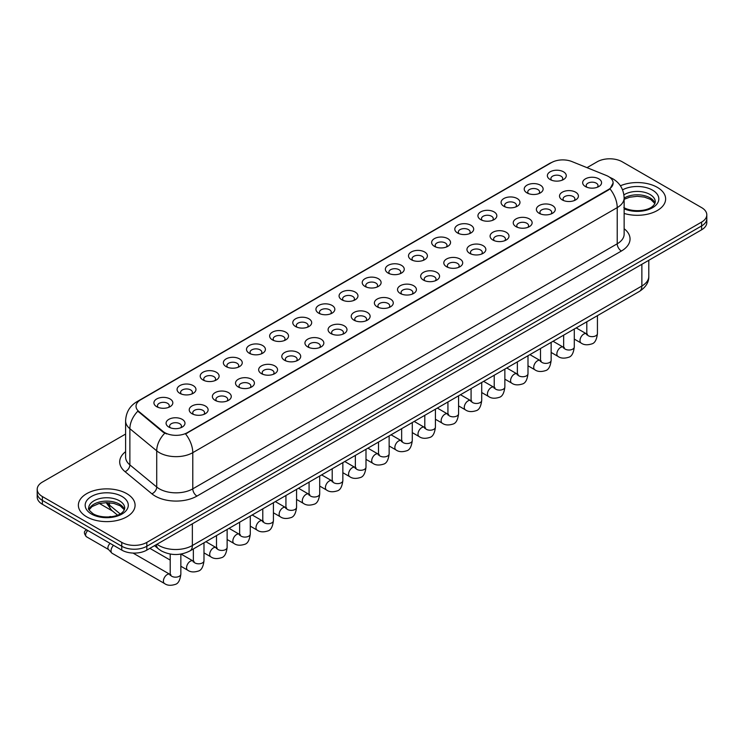 <?xml version="1.0" encoding="UTF-8"?>
<svg xmlns="http://www.w3.org/2000/svg" width="744" height="744" viewBox="0 0 744 744"><rect width="100%" height="100%" fill="white"/><g stroke="black" fill="none" stroke-linecap="round" stroke-linejoin="round"><path stroke-width="1.12" d="M526.985 192.901L526.985 192.901A9.449 5.459 180 0 1 526.985 185.182A9.449 5.459 180 0 1 540.358 185.182A9.449 5.459 180 0 1 540.358 192.901A9.449 5.459 180 0 1 526.985 192.901M538.805 193.626A5.905 3.413 0 0 0 539.577 191.933A5.905 3.413 0 0 0 537.847 189.525A5.905 3.413 0 0 0 531.411 188.79A5.905 3.413 0 0 0 527.766 191.933A5.905 3.413 0 0 0 528.538 193.626M503.846 206.265L503.846 206.265A9.449 5.459 180 0 1 503.846 198.546A9.449 5.459 180 0 1 517.21 198.546A9.449 5.459 180 0 1 517.21 206.265A9.449 5.459 180 0 1 503.846 206.265M515.657 206.99A5.905 3.413 0 0 0 516.438 205.298A5.905 3.413 0 0 0 514.709 202.889A5.905 3.413 0 0 0 508.264 202.145A5.905 3.413 0 0 0 504.618 205.298A5.905 3.413 0 0 0 505.39 206.99M480.698 219.629L480.698 219.629A9.449 5.459 180 0 1 480.698 211.91A9.449 5.459 180 0 1 494.072 211.91A9.449 5.459 180 0 1 494.072 219.629A9.449 5.459 180 0 1 480.698 219.629M492.519 220.345A5.905 3.413 0 0 0 493.291 218.662A5.905 3.413 0 0 0 491.561 216.253A5.905 3.413 0 0 0 485.125 215.509A5.905 3.413 0 0 0 481.48 218.662A5.905 3.413 0 0 0 482.251 220.345M457.56 232.984L457.56 232.984A9.449 5.459 180 0 1 457.56 225.274A9.449 5.459 180 0 1 470.924 225.274A9.449 5.459 180 0 1 470.924 232.984A9.449 5.459 180 0 1 457.56 232.984M469.371 233.709A5.905 3.413 0 0 0 470.152 232.026A5.905 3.413 0 0 0 468.422 229.608A5.905 3.413 0 0 0 461.978 228.873A5.905 3.413 0 0 0 458.332 232.026A5.905 3.413 0 0 0 459.104 233.709M434.412 246.348L434.412 246.348A9.449 5.459 180 0 1 434.412 238.629A9.449 5.459 180 0 1 447.776 238.629A9.449 5.459 180 0 1 447.776 246.348A9.449 5.459 180 0 1 434.412 246.348M446.233 247.073A5.905 3.413 0 0 0 447.005 245.381A5.905 3.413 0 0 0 445.275 242.972A5.905 3.413 0 0 0 438.839 242.237A5.905 3.413 0 0 0 435.184 245.381A5.905 3.413 0 0 0 435.965 247.073M411.265 259.712L411.265 259.712A9.449 5.459 180 0 1 411.265 251.993A9.449 5.459 180 0 1 424.638 251.993A9.449 5.459 180 0 1 424.638 259.712A9.449 5.459 180 0 1 411.265 259.712M423.085 260.437A5.905 3.413 0 0 0 423.857 258.745A5.905 3.413 0 0 0 422.127 256.336A5.905 3.413 0 0 0 415.691 255.592A5.905 3.413 0 0 0 412.046 258.745A5.905 3.413 0 0 0 412.818 260.437M388.126 273.076L388.126 273.076A9.449 5.459 180 0 1 388.126 265.357A9.449 5.459 180 0 1 401.49 265.357A9.449 5.459 180 0 1 401.49 273.076A9.449 5.459 180 0 1 388.126 273.076M399.947 273.792A5.905 3.413 0 0 0 400.718 272.109A5.905 3.413 0 0 0 398.989 269.7A5.905 3.413 0 0 0 392.553 268.956A5.905 3.413 0 0 0 388.898 272.109A5.905 3.413 0 0 0 389.679 273.792M364.978 286.431L364.978 286.431A9.449 5.459 180 0 1 364.978 278.721A9.449 5.459 180 0 1 378.352 278.721A9.449 5.459 180 0 1 378.352 286.431A9.449 5.459 180 0 1 364.978 286.431M376.799 287.156A5.905 3.413 0 0 0 377.571 285.473A5.905 3.413 0 0 0 375.841 283.055A5.905 3.413 0 0 0 369.405 282.32A5.905 3.413 0 0 0 365.76 285.473A5.905 3.413 0 0 0 366.532 287.156M341.84 299.795L341.84 299.795A9.449 5.459 180 0 1 341.84 292.076A9.449 5.459 180 0 1 355.204 292.076A9.449 5.459 180 0 1 355.204 299.795A9.449 5.459 180 0 1 341.84 299.795M353.651 300.52A5.905 3.413 0 0 0 354.432 298.828A5.905 3.413 0 0 0 352.703 296.419A5.905 3.413 0 0 0 346.258 295.684A5.905 3.413 0 0 0 342.612 298.828A5.905 3.413 0 0 0 343.393 300.52M318.692 313.159L318.692 313.159A9.449 5.459 180 0 1 318.692 305.44A9.449 5.459 180 0 1 332.066 305.44A9.449 5.459 180 0 1 332.066 313.159A9.449 5.459 180 0 1 318.692 313.159M330.513 313.884A5.905 3.413 0 0 0 331.285 312.192A5.905 3.413 0 0 0 329.555 309.783A5.905 3.413 0 0 0 323.119 309.039A5.905 3.413 0 0 0 319.474 312.192A5.905 3.413 0 0 0 320.246 313.884M295.554 326.523L295.554 326.523A9.449 5.459 180 0 1 295.554 318.804A9.449 5.459 180 0 1 308.918 318.804A9.449 5.459 180 0 1 308.918 326.523A9.449 5.459 180 0 1 295.554 326.523M307.365 327.248A5.905 3.413 0 0 0 308.146 325.556A5.905 3.413 0 0 0 306.416 323.147A5.905 3.413 0 0 0 299.972 322.403A5.905 3.413 0 0 0 296.326 325.556A5.905 3.413 0 0 0 297.098 327.248M272.406 339.878L272.406 339.878A9.449 5.459 180 0 1 272.406 332.168A9.449 5.459 180 0 1 285.78 332.168A9.449 5.459 180 0 1 285.78 339.878A9.449 5.459 180 0 1 272.406 339.878M284.227 340.603A5.905 3.413 0 0 0 284.998 338.92A5.905 3.413 0 0 0 283.269 336.502A5.905 3.413 0 0 0 276.833 335.767A5.905 3.413 0 0 0 273.188 338.92A5.905 3.413 0 0 0 273.959 340.603M249.268 353.242L249.268 353.242A9.449 5.459 180 0 1 249.268 345.523A9.449 5.459 180 0 1 262.632 345.523A9.449 5.459 180 0 1 262.632 353.242A9.449 5.459 180 0 1 249.268 353.242M261.079 353.967A5.905 3.413 0 0 0 261.86 352.284A5.905 3.413 0 0 0 260.121 349.866A5.905 3.413 0 0 0 253.685 349.131A5.905 3.413 0 0 0 250.04 352.284A5.905 3.413 0 0 0 250.812 353.967M226.12 366.606L226.12 366.606A9.449 5.459 180 0 1 226.12 358.887A9.449 5.459 180 0 1 239.484 358.887A9.449 5.459 180 0 1 239.484 366.606A9.449 5.459 180 0 1 226.12 366.606M237.941 367.331A5.905 3.413 0 0 0 238.712 365.639A5.905 3.413 0 0 0 236.983 363.23A5.905 3.413 0 0 0 230.547 362.486A5.905 3.413 0 0 0 226.892 365.639A5.905 3.413 0 0 0 227.673 367.331M202.972 379.97L202.972 379.97A9.449 5.459 180 0 1 202.972 372.251A9.449 5.459 180 0 1 216.346 372.251A9.449 5.459 180 0 1 216.346 379.97A9.449 5.459 180 0 1 202.972 379.97M214.793 380.696A5.905 3.413 0 0 0 215.565 379.003A5.905 3.413 0 0 0 213.835 376.594A5.905 3.413 0 0 0 207.399 375.85A5.905 3.413 0 0 0 203.754 379.003A5.905 3.413 0 0 0 204.526 380.696M179.834 393.334L179.834 393.334A9.449 5.459 180 0 1 179.834 385.615A9.449 5.459 180 0 1 193.198 385.615A9.449 5.459 180 0 1 193.198 393.334A9.449 5.459 180 0 1 179.834 393.334M191.654 394.05A5.905 3.413 0 0 0 192.426 392.367A5.905 3.413 0 0 0 190.697 389.949A5.905 3.413 0 0 0 184.252 389.214A5.905 3.413 0 0 0 180.606 392.367A5.905 3.413 0 0 0 181.387 394.05M156.686 406.689L156.686 406.689A9.449 5.459 180 0 1 156.686 398.97A9.449 5.459 180 0 1 170.06 398.97A9.449 5.459 180 0 1 170.06 406.689A9.449 5.459 180 0 1 156.686 406.689M168.507 407.414A5.905 3.413 0 0 0 169.279 405.731A5.905 3.413 0 0 0 167.549 403.313A5.905 3.413 0 0 0 161.113 402.578A5.905 3.413 0 0 0 157.468 405.731A5.905 3.413 0 0 0 158.24 407.414M550.132 179.537L550.132 179.537A9.449 5.459 180 0 1 550.132 171.817A9.449 5.459 180 0 1 563.496 171.817A9.449 5.459 180 0 1 563.496 179.537A9.449 5.459 180 0 1 550.132 179.537M561.952 180.262A5.905 3.413 0 0 0 562.724 178.579A5.905 3.413 0 0 0 560.995 176.161A5.905 3.413 0 0 0 554.55 175.426A5.905 3.413 0 0 0 550.904 178.579A5.905 3.413 0 0 0 551.685 180.262M562.287 199.922L562.287 199.922A9.449 5.459 180 0 1 562.287 192.203A9.449 5.459 180 0 1 575.651 192.203A9.449 5.459 180 0 1 575.651 199.922A9.449 5.459 180 0 1 562.287 199.922M574.108 200.648A5.905 3.413 0 0 0 574.88 198.955A5.905 3.413 0 0 0 573.15 196.546A5.905 3.413 0 0 0 566.714 195.802A5.905 3.413 0 0 0 563.059 198.955A5.905 3.413 0 0 0 563.84 200.648M539.14 213.286L539.14 213.286A9.449 5.459 180 0 1 539.14 205.567A9.449 5.459 180 0 1 552.513 205.567A9.449 5.459 180 0 1 552.513 213.286A9.449 5.459 180 0 1 539.14 213.286M550.96 214.002A5.905 3.413 0 0 0 551.732 212.319A5.905 3.413 0 0 0 550.002 209.91A5.905 3.413 0 0 0 543.566 209.166A5.905 3.413 0 0 0 539.921 212.319A5.905 3.413 0 0 0 540.693 214.002M516.001 226.641L516.001 226.641A9.449 5.459 180 0 1 516.001 218.922A9.449 5.459 180 0 1 529.365 218.922A9.449 5.459 180 0 1 529.365 226.641A9.449 5.459 180 0 1 516.001 226.641M527.822 227.366A5.905 3.413 0 0 0 528.593 225.683A5.905 3.413 0 0 0 526.864 223.265A5.905 3.413 0 0 0 520.428 222.53A5.905 3.413 0 0 0 516.773 225.683A5.905 3.413 0 0 0 517.554 227.366M492.854 240.005L492.854 240.005A9.449 5.459 180 0 1 492.854 232.286A9.449 5.459 180 0 1 506.227 232.286A9.449 5.459 180 0 1 506.227 240.005A9.449 5.459 180 0 1 492.854 240.005M504.674 240.731A5.905 3.413 0 0 0 505.446 239.038A5.905 3.413 0 0 0 503.716 236.629A5.905 3.413 0 0 0 497.28 235.895A5.905 3.413 0 0 0 493.635 239.038A5.905 3.413 0 0 0 494.407 240.731M469.715 253.369L469.715 253.369A9.449 5.459 180 0 1 469.715 245.65A9.449 5.459 180 0 1 483.079 245.65A9.449 5.459 180 0 1 483.079 253.369A9.449 5.459 180 0 1 469.715 253.369M481.526 254.095A5.905 3.413 0 0 0 482.307 252.402A5.905 3.413 0 0 0 480.578 249.993A5.905 3.413 0 0 0 474.133 249.249A5.905 3.413 0 0 0 470.487 252.402A5.905 3.413 0 0 0 471.259 254.095M446.567 266.733L446.567 266.733A9.449 5.459 180 0 1 446.567 259.014A9.449 5.459 180 0 1 459.941 259.014A9.449 5.459 180 0 1 459.941 266.733A9.449 5.459 180 0 1 446.567 266.733M458.388 267.449A5.905 3.413 0 0 0 459.16 265.766A5.905 3.413 0 0 0 457.43 263.357A5.905 3.413 0 0 0 450.994 262.613A5.905 3.413 0 0 0 447.349 265.766A5.905 3.413 0 0 0 448.121 267.449M423.429 280.088L423.429 280.088A9.449 5.459 180 0 1 423.429 272.369A9.449 5.459 180 0 1 436.793 272.369A9.449 5.459 180 0 1 436.793 280.088A9.449 5.459 180 0 1 423.429 280.088M435.24 280.813A5.905 3.413 0 0 0 436.021 279.13A5.905 3.413 0 0 0 434.291 276.712A5.905 3.413 0 0 0 427.847 275.978A5.905 3.413 0 0 0 424.201 279.13A5.905 3.413 0 0 0 424.973 280.813M400.281 293.452L400.281 293.452A9.449 5.459 180 0 1 400.281 285.733A9.449 5.459 180 0 1 413.655 285.733A9.449 5.459 180 0 1 413.655 293.452A9.449 5.459 180 0 1 400.281 293.452M412.102 294.178A5.905 3.413 0 0 0 412.874 292.485A5.905 3.413 0 0 0 411.144 290.076A5.905 3.413 0 0 0 404.708 289.342A5.905 3.413 0 0 0 401.062 292.485A5.905 3.413 0 0 0 401.834 294.178M377.143 306.816L377.143 306.816A9.449 5.459 180 0 1 377.143 299.097A9.449 5.459 180 0 1 390.507 299.097A9.449 5.459 180 0 1 390.507 306.816A9.449 5.459 180 0 1 377.143 306.816M388.954 307.542A5.905 3.413 0 0 0 389.726 305.849A5.905 3.413 0 0 0 387.996 303.44A5.905 3.413 0 0 0 381.56 302.696A5.905 3.413 0 0 0 377.915 305.849A5.905 3.413 0 0 0 378.687 307.542M353.995 320.18L353.995 320.18A9.449 5.459 180 0 1 353.995 312.461A9.449 5.459 180 0 1 367.359 312.461A9.449 5.459 180 0 1 367.359 320.18A9.449 5.459 180 0 1 353.995 320.18M365.816 320.897A5.905 3.413 0 0 0 366.587 319.213A5.905 3.413 0 0 0 364.858 316.805A5.905 3.413 0 0 0 358.422 316.061A5.905 3.413 0 0 0 354.767 319.213A5.905 3.413 0 0 0 355.548 320.897M330.848 333.535L330.848 333.535A9.449 5.459 180 0 1 330.848 325.826A9.449 5.459 180 0 1 344.221 325.826A9.449 5.459 180 0 1 344.221 333.535A9.449 5.459 180 0 1 330.848 333.535M342.668 334.261A5.905 3.413 0 0 0 343.44 332.577A5.905 3.413 0 0 0 341.71 330.159A5.905 3.413 0 0 0 335.274 329.425A5.905 3.413 0 0 0 331.629 332.577A5.905 3.413 0 0 0 332.401 334.261M307.709 346.899L307.709 346.899A9.449 5.459 180 0 1 307.709 339.18A9.449 5.459 180 0 1 321.073 339.18A9.449 5.459 180 0 1 321.073 346.899A9.449 5.459 180 0 1 307.709 346.899M319.529 347.625A5.905 3.413 0 0 0 320.301 345.932A5.905 3.413 0 0 0 318.572 343.523A5.905 3.413 0 0 0 312.127 342.789A5.905 3.413 0 0 0 308.481 345.932A5.905 3.413 0 0 0 309.262 347.625M284.561 360.263L284.561 360.263A9.449 5.459 180 0 1 284.561 352.544A9.449 5.459 180 0 1 297.935 352.544A9.449 5.459 180 0 1 297.935 360.263A9.449 5.459 180 0 1 284.561 360.263M296.382 360.989A5.905 3.413 0 0 0 297.154 359.296A5.905 3.413 0 0 0 295.424 356.888A5.905 3.413 0 0 0 288.988 356.144A5.905 3.413 0 0 0 285.343 359.296A5.905 3.413 0 0 0 286.115 360.989M261.423 373.627L261.423 373.627A9.449 5.459 180 0 1 261.423 365.909A9.449 5.459 180 0 1 274.787 365.909A9.449 5.459 180 0 1 274.787 373.627A9.449 5.459 180 0 1 261.423 373.627M273.234 374.344A5.905 3.413 0 0 0 274.015 372.66A5.905 3.413 0 0 0 272.285 370.252A5.905 3.413 0 0 0 265.841 369.508A5.905 3.413 0 0 0 262.195 372.66A5.905 3.413 0 0 0 262.967 374.344M238.275 386.982L238.275 386.982A9.449 5.459 180 0 1 238.275 379.273A9.449 5.459 180 0 1 251.649 379.273A9.449 5.459 180 0 1 251.649 386.982A9.449 5.459 180 0 1 238.275 386.982M250.096 387.708A5.905 3.413 0 0 0 250.868 386.024A5.905 3.413 0 0 0 249.138 383.606A5.905 3.413 0 0 0 242.702 382.872A5.905 3.413 0 0 0 239.057 386.024A5.905 3.413 0 0 0 239.828 387.708M215.137 400.346L215.137 400.346A9.449 5.459 180 0 1 215.137 392.627A9.449 5.459 180 0 1 228.501 392.627A9.449 5.459 180 0 1 228.501 400.346A9.449 5.459 180 0 1 215.137 400.346M226.948 401.072A5.905 3.413 0 0 0 227.729 399.379A5.905 3.413 0 0 0 225.99 396.971A5.905 3.413 0 0 0 219.554 396.236A5.905 3.413 0 0 0 215.909 399.379A5.905 3.413 0 0 0 216.681 401.072M191.989 413.711L191.989 413.711A9.449 5.459 180 0 1 191.989 405.992A9.449 5.459 180 0 1 205.353 405.992A9.449 5.459 180 0 1 205.353 413.711A9.449 5.459 180 0 1 191.989 413.711M203.81 414.436A5.905 3.413 0 0 0 204.581 412.743A5.905 3.413 0 0 0 202.852 410.335A5.905 3.413 0 0 0 196.416 409.591A5.905 3.413 0 0 0 192.761 412.743A5.905 3.413 0 0 0 193.542 414.436M168.842 427.075L168.842 427.075A9.449 5.459 180 0 1 168.842 419.356A9.449 5.459 180 0 1 182.215 419.356A9.449 5.459 180 0 1 182.215 427.075A9.449 5.459 180 0 1 168.842 427.075M180.662 427.8A5.905 3.413 0 0 0 181.434 426.107A5.905 3.413 0 0 0 179.704 423.699A5.905 3.413 0 0 0 173.268 422.955A5.905 3.413 0 0 0 169.623 426.107A5.905 3.413 0 0 0 170.395 427.8M585.435 186.558L585.435 186.558A9.449 5.459 180 0 1 585.435 178.839A9.449 5.459 180 0 1 598.799 178.839A9.449 5.459 180 0 1 598.799 186.558A9.449 5.459 180 0 1 585.435 186.558M597.246 187.283A5.905 3.413 0 0 0 598.027 185.591A5.905 3.413 0 0 0 596.288 183.182A5.905 3.413 0 0 0 589.853 182.438A5.905 3.413 0 0 0 586.207 185.591A5.905 3.413 0 0 0 586.979 187.283M606.323 175.472A15.949 9.207 180 0 1 608.452 176.505A15.949 9.207 180 0 1 613.121 183.015A15.949 9.207 180 0 1 608.452 189.525L187.349 432.645A15.949 9.207 180 0 1 163.01 431.418L138.923 411.553A15.949 9.207 180 0 1 136.031 406.271A15.949 9.207 180 0 1 140.709 399.761L551.49 162.592A15.949 9.207 180 0 1 571.922 161.56L606.323 175.472M657.324 187.358A28.356 16.368 0 0 0 620.403 185.777A28.356 16.368 0 0 1 657.324 187.358A28.356 16.368 0 0 1 665.629 198.936A28.356 16.368 0 0 0 657.324 187.358M126.778 493.663A28.356 16.368 0 0 0 95.874 490.119A28.356 16.368 0 0 0 78.371 505.241A28.356 16.368 0 0 0 86.676 516.82A28.356 16.368 0 0 0 117.58 520.372A28.356 16.368 0 0 0 135.083 505.241A28.356 16.368 0 0 0 126.778 493.663A28.356 16.368 0 0 0 95.874 490.119A28.356 16.368 0 0 0 78.371 505.241A28.356 16.368 0 0 0 86.676 516.82A28.356 16.368 0 0 0 117.58 520.372A28.356 16.368 0 0 0 135.083 505.241A28.356 16.368 0 0 0 126.778 493.663M613.121 183.015L609.996 188.874L608.452 189.999L185.554 433.929A20.674 11.941 60 0 1 192.78 452.659A23.631 13.643 180 0 1 159.365 452.659A23.631 13.643 180 0 1 156.714 450.836L129.875 428.711A23.631 13.643 180 0 1 125.606 420.881L125.606 457.067A23.631 13.643 0 0 0 129.875 464.888L156.714 487.022A23.631 13.643 0 0 0 159.365 488.845A23.631 13.643 0 0 0 192.78 488.845L617.222 243.79A23.631 13.643 0 0 0 624.142 234.146L624.142 197.969A23.631 13.643 180 0 1 617.222 207.613A20.674 11.941 -120 0 0 609.996 188.874M125.606 434.05L42.389 482.084A17.726 10.23 0 0 0 37.2 489.32L37.2 497.039A17.726 10.23 0 0 0 42.389 504.274L121.765 550.104L121.765 546.245A17.726 10.23 0 0 0 146.828 546.245L701.611 225.944A17.726 10.23 0 0 0 706.8 218.708A17.726 10.23 0 0 1 701.611 225.944L146.828 546.245A17.726 10.23 0 0 1 121.765 546.245L42.389 500.414L121.765 546.245L121.765 542.385A17.726 10.23 0 0 0 146.828 542.385L701.611 222.084A17.726 10.23 0 0 0 706.8 214.849A17.726 10.23 0 0 0 701.611 207.613L622.235 161.792A17.726 10.23 0 0 0 597.172 161.792L586.997 167.66M37.2 493.179A17.726 10.23 0 0 0 42.389 500.414A17.726 10.23 0 0 1 37.2 493.179M166.591 433.929L163.01 432.115L137.845 411.162A20.674 13.829 129.5 0 0 129.875 428.711L129.875 464.888A5.905 3.953 -50.5 0 1 125.038 471.668A29.537 17.056 180 0 1 125.606 451.654M624.142 213.444A28.356 16.368 0 0 0 665.629 198.936A28.356 16.368 0 0 1 624.142 213.444M37.2 489.32A17.726 10.23 0 0 0 42.389 496.555L121.765 542.385M121.765 550.104A17.726 10.23 0 0 0 146.828 550.104L701.611 229.803A17.726 10.23 0 0 0 706.8 222.568L706.8 214.849M180.848 554.085L180.848 574.098C180.122 580.274 178.207 583.724 175.11 584.449C170.72 585.807 167.186 585.5 164.517 583.529L112.13 553.285A5.32 3.069 -60 0 1 111.702 552.941A5.32 3.069 -60 0 1 111.033 550.848A5.32 3.069 -60 0 1 113.507 545.333M108.689 549.593A3.841 2.213 -60 0 1 108.382 549.351A3.841 2.213 -60 0 1 107.899 547.835A3.841 2.213 -60 0 1 110.186 543.418M187.349 432.645L187.349 433.12M163.01 431.418L163.01 432.115M138.923 411.553L138.923 412.25M608.452 189.525L608.452 189.999M196.965 496.081A5.905 3.413 60 0 1 192.78 488.845L192.78 452.659L617.222 207.613L617.222 243.79A5.905 3.413 60 0 0 621.398 251.026L196.965 496.081A29.537 17.056 180 0 1 155.189 496.081A29.537 17.056 180 0 1 151.878 493.802L125.038 471.668M624.142 197.969C623.742 189.469 620.012 183.098 612.935 178.858L609.959 177.398A20.674 9.681 112 0 0 609.68 177.295M138.951 400.969A20.674 11.941 -120 0 0 136.803 401.769C129.735 406.019 126.006 412.39 125.606 420.881M136.803 401.769L549.751 163.355A20.674 11.941 60 0 1 551.323 162.694M164.768 433.213A20.674 13.829 129.5 0 0 156.714 450.836L156.714 487.022A5.905 3.953 -50.5 0 1 151.878 493.802M624.142 228.733A29.537 17.056 180 0 1 621.398 251.026M146.828 542.385L146.828 550.104M701.611 222.084L701.611 229.803M42.389 496.555L42.389 504.274M156.984 544.236A23.631 13.643 0 0 0 158.946 545.519A23.631 13.643 0 0 0 192.361 545.519L641.867 286.003A23.631 13.643 0 0 0 648.796 276.359C648.963 282.218 645.839 287.24 639.422 291.416L189.915 550.932A11.82 6.826 60 0 0 192.361 545.519L192.361 523.813M641.867 264.297L641.867 286.003A11.82 6.826 60 0 1 639.422 291.416M156.342 544.608A11.82 7.905 129.5 0 0 158.463 548.905L154.529 545.659M107.108 502.619A23.631 13.643 0 0 0 109.498 505.111L109.498 502.73M117.515 515.136L111.665 510.319A11.82 7.905 129.5 0 1 109.498 505.111L120.147 513.89M597.432 315.651L597.432 333.591A5.32 3.069 180 0 1 595.628 335.888A5.32 3.069 180 0 1 588.355 335.758A5.32 3.069 180 0 1 586.802 333.591L586.625 334.735L587.1 334.344M597.432 333.591C596.707 339.766 594.791 343.217 591.694 343.933C587.304 345.29 583.77 344.993 581.101 343.021A5.32 3.069 -60 0 1 580.283 338.762A5.32 3.069 -60 0 1 583.761 334.075A5.32 3.069 -60 0 1 583.994 333.944A5.32 3.069 -60 0 1 586.421 333.805L587.5 334.233M574.284 329.015L574.284 346.955A5.32 3.069 180 0 1 572.489 349.252A5.32 3.069 180 0 1 565.207 349.122A5.32 3.069 180 0 1 563.654 346.955L563.487 348.099L563.961 347.708M574.284 346.955C573.559 353.13 571.643 356.571 568.556 357.297C564.157 358.654 560.632 358.348 557.954 356.376A5.32 3.069 -60 0 1 557.144 352.117A5.32 3.069 -60 0 1 560.613 347.429A5.32 3.069 -60 0 1 560.855 347.308A5.32 3.069 -60 0 1 563.273 347.169L564.352 347.597M551.146 342.38L551.146 360.31A5.32 3.069 180 0 1 549.342 362.616A5.32 3.069 180 0 1 542.069 362.486A5.32 3.069 180 0 1 540.507 360.31L540.339 361.463L540.814 361.072M551.146 360.31C550.421 366.485 548.505 369.935 545.408 370.661C541.018 372.019 537.484 371.712 534.815 369.74A5.32 3.069 -60 0 1 533.997 365.481A5.32 3.069 -60 0 1 537.475 360.793A5.32 3.069 -60 0 1 537.707 360.663A5.32 3.069 -60 0 1 540.135 360.533L541.214 360.961M527.998 355.744L527.998 373.674A5.32 3.069 180 0 1 526.203 375.98A5.32 3.069 180 0 1 518.921 375.85A5.32 3.069 180 0 1 517.368 373.674L517.201 374.827L517.675 374.427M527.998 373.674C527.273 379.849 525.357 383.3 522.269 384.025C517.87 385.383 514.346 385.076 511.667 383.104A5.32 3.069 -60 0 1 510.858 378.845A5.32 3.069 -60 0 1 514.327 374.158A5.32 3.069 -60 0 1 514.569 374.027A5.32 3.069 -60 0 1 516.987 373.897L518.066 374.325M504.86 369.098L504.86 387.038A5.32 3.069 180 0 1 503.056 389.335A5.32 3.069 180 0 1 495.783 389.205A5.32 3.069 180 0 1 494.221 387.038L494.053 388.182L494.528 387.791M504.86 387.038C504.125 393.213 502.219 396.664 499.122 397.38C494.732 398.747 491.198 398.44 488.529 396.468A5.32 3.069 -60 0 1 487.711 392.209A5.32 3.069 -60 0 1 491.189 387.522A5.32 3.069 -60 0 1 491.421 387.392A5.32 3.069 -60 0 1 493.849 387.252L494.927 387.68M654.98 203.317A18.005 10.397 0 0 0 650.005 197.848A18.005 10.397 0 0 0 624.142 198.09M623.807 207.557C633.06 212.97 653.651 211.463 655.278 201.829A18.005 10.397 0 0 0 650.005 194.472A18.005 10.397 0 0 0 623.918 194.854M624.142 208.804A21.548 12.443 0 0 0 653.474 207.139A21.548 12.443 0 0 0 652.516 190.138A21.548 12.443 0 0 0 622.561 189.841M124.434 509.621A18.005 10.397 0 0 0 119.459 504.162A18.005 10.397 0 0 0 101.379 501.586A18.005 10.397 0 0 0 89.02 509.621M119.459 500.786A18.005 10.397 0 0 0 99.835 498.536A18.005 10.397 0 0 0 88.722 508.133C87.773 508.691 89.289 510.607 93.26 513.862C102.514 519.275 123.104 517.768 124.732 508.133A18.005 10.397 0 0 0 119.459 500.786M91.484 514.039A21.548 12.443 0 0 0 121.97 514.039A21.548 12.443 0 0 0 121.97 496.443A21.548 12.443 0 0 0 91.484 496.443A21.548 12.443 0 0 0 91.484 514.039M481.712 382.463L481.712 400.402A5.32 3.069 180 0 1 479.917 402.699A5.32 3.069 180 0 1 472.635 402.569A5.32 3.069 180 0 1 471.082 400.402L470.906 401.546L471.389 401.156M481.712 400.402C480.987 406.577 479.071 410.018 475.974 410.744C471.584 412.102 468.05 411.795 465.381 409.823A5.32 3.069 -60 0 1 464.572 405.564A5.32 3.069 -60 0 1 468.041 400.886A5.32 3.069 -60 0 1 468.274 400.756A5.32 3.069 -60 0 1 470.701 400.616L471.78 401.044M458.574 395.827L458.574 413.757A5.32 3.069 180 0 1 456.769 416.063A5.32 3.069 180 0 1 449.497 415.933A5.32 3.069 180 0 1 447.935 413.757L447.767 414.91L448.241 414.52M458.574 413.757C457.839 419.932 455.933 423.383 452.836 424.108C448.446 425.466 444.912 425.159 442.243 423.187A5.32 3.069 -60 0 1 441.425 418.928A5.32 3.069 -60 0 1 444.903 414.241A5.32 3.069 -60 0 1 445.135 414.12A5.32 3.069 -60 0 1 447.553 413.98L448.632 414.408M435.426 409.191L435.426 427.121A5.32 3.069 180 0 1 433.622 429.428A5.32 3.069 180 0 1 426.349 429.297A5.32 3.069 180 0 1 424.796 427.121L424.619 428.274L425.094 427.874M435.426 427.121C434.701 433.296 432.785 436.747 429.688 437.472C425.298 438.83 421.764 438.523 419.095 436.551A5.32 3.069 -60 0 1 418.277 432.292A5.32 3.069 -60 0 1 421.755 427.605A5.32 3.069 -60 0 1 421.988 427.474A5.32 3.069 -60 0 1 424.415 427.344L425.494 427.772M412.288 422.546L412.288 440.485A5.32 3.069 180 0 1 410.483 442.792A5.32 3.069 180 0 1 403.211 442.652A5.32 3.069 180 0 1 401.648 440.485L401.481 441.629L401.955 441.238M412.288 440.485C411.553 446.66 409.646 450.111 406.55 450.827C402.151 452.194 398.626 451.887 395.957 449.915A5.32 3.069 -60 0 1 395.138 445.656A5.32 3.069 -60 0 1 398.607 440.969A5.32 3.069 -60 0 1 398.849 440.839A5.32 3.069 -60 0 1 401.267 440.699L402.346 441.127M389.14 435.91L389.14 453.849A5.32 3.069 180 0 1 387.336 456.146A5.32 3.069 180 0 1 380.063 456.016A5.32 3.069 180 0 1 378.501 453.849L378.333 454.993L378.808 454.603M389.14 453.849C388.414 460.024 386.499 463.466 383.402 464.191C379.012 465.549 375.478 465.242 372.809 463.279A5.32 3.069 -60 0 1 371.991 459.011A5.32 3.069 -60 0 1 375.469 454.333A5.32 3.069 -60 0 1 375.701 454.203A5.32 3.069 -60 0 1 378.129 454.063L379.208 454.491M365.992 449.274L365.992 467.204A5.32 3.069 180 0 1 364.197 469.511A5.32 3.069 180 0 1 356.915 469.38A5.32 3.069 180 0 1 355.362 467.204L355.195 468.357L355.669 467.967M365.992 467.204C365.267 473.379 363.351 476.83 360.263 477.555C355.865 478.913 352.34 478.606 349.661 476.634A5.32 3.069 -60 0 1 348.852 472.375A5.32 3.069 -60 0 1 352.321 467.688A5.32 3.069 -60 0 1 352.563 467.567A5.32 3.069 -60 0 1 354.981 467.427L356.06 467.855M342.854 462.638L342.854 480.568A5.32 3.069 180 0 1 341.05 482.875A5.32 3.069 180 0 1 333.777 482.744A5.32 3.069 180 0 1 332.215 480.568L332.047 481.721L332.522 481.321M342.854 480.568C342.119 486.743 340.213 490.194 337.116 490.919C332.726 492.277 329.192 491.97 326.523 489.998A5.32 3.069 -60 0 1 325.705 485.739A5.32 3.069 -60 0 1 329.183 481.052A5.32 3.069 -60 0 1 329.415 480.922A5.32 3.069 -60 0 1 331.843 480.791L332.921 481.219M319.706 475.993L319.706 493.932A5.32 3.069 180 0 1 317.911 496.239A5.32 3.069 180 0 1 310.629 496.099A5.32 3.069 180 0 1 309.076 493.932L308.899 495.076L309.383 494.686M319.706 493.932C318.981 500.108 317.065 503.558 313.968 504.274C309.578 505.641 306.054 505.334 303.375 503.363A5.32 3.069 -60 0 1 302.566 499.103A5.32 3.069 -60 0 1 306.035 494.416A5.32 3.069 -60 0 1 306.277 494.286A5.32 3.069 -60 0 1 308.695 494.156L309.774 494.574M296.568 489.357L296.568 507.296A5.32 3.069 180 0 1 294.764 509.594A5.32 3.069 180 0 1 287.491 509.463A5.32 3.069 180 0 1 285.928 507.296L285.761 508.44L286.235 508.05M296.568 507.296C295.833 513.472 293.927 516.913 290.83 517.638C286.44 518.996 282.906 518.689 280.237 516.727A5.32 3.069 -60 0 1 279.418 512.458A5.32 3.069 -60 0 1 282.897 507.78A5.32 3.069 -60 0 1 283.129 507.65A5.32 3.069 -60 0 1 285.547 507.51L286.635 507.938M273.42 502.721L273.42 520.651A5.32 3.069 180 0 1 271.625 522.958A5.32 3.069 180 0 1 264.343 522.827A5.32 3.069 180 0 1 262.79 520.651L262.613 521.804L263.088 521.414M273.42 520.651C272.695 526.826 270.779 530.277 267.682 531.002C263.292 532.36 259.758 532.053 257.089 530.081A5.32 3.069 -60 0 1 256.28 525.822A5.32 3.069 -60 0 1 259.749 521.135A5.32 3.069 -60 0 1 259.982 521.014A5.32 3.069 -60 0 1 262.409 520.874L263.488 521.302M250.282 516.085L250.282 534.015A5.32 3.069 180 0 1 248.477 536.322A5.32 3.069 180 0 1 241.205 536.192A5.32 3.069 180 0 1 239.642 534.015L239.475 535.169L239.949 534.769M250.282 534.015C249.547 540.191 247.64 543.641 244.543 544.366C240.154 545.724 236.62 545.417 233.951 543.446A5.32 3.069 -60 0 1 233.132 539.186A5.32 3.069 -60 0 1 236.601 534.499A5.32 3.069 -60 0 1 236.843 534.369A5.32 3.069 -60 0 1 239.261 534.239L240.34 534.666M227.134 529.44L227.134 547.379A5.32 3.069 180 0 1 225.33 549.686A5.32 3.069 180 0 1 218.057 549.546A5.32 3.069 180 0 1 216.504 547.379L216.327 548.523L216.802 548.133M227.134 547.379C226.409 553.555 224.493 557.005 221.396 557.721C217.006 559.088 213.472 558.781 210.803 556.81A5.32 3.069 -60 0 1 209.985 552.55A5.32 3.069 -60 0 1 213.463 547.863A5.32 3.069 -60 0 1 213.695 547.733A5.32 3.069 -60 0 1 216.123 547.603L217.202 548.021M113.404 516.727L109.563 516.727A3.841 2.213 60 0 1 111.144 516.745M203.986 542.804L203.986 560.744A5.32 3.069 180 0 1 202.191 563.041A5.32 3.069 180 0 1 194.909 562.91A5.32 3.069 180 0 1 193.356 560.744L193.189 561.887L193.663 561.497M203.986 560.744C203.261 566.919 201.345 570.36 198.257 571.085C193.858 572.443 190.334 572.136 187.655 570.174A5.32 3.069 -60 0 1 186.846 565.905A5.32 3.069 -60 0 1 190.315 561.227A5.32 3.069 -60 0 1 190.557 561.097A5.32 3.069 -60 0 1 192.975 560.957L194.054 561.385M180.848 574.098A5.32 3.069 180 0 1 179.044 576.405A5.32 3.069 180 0 1 171.771 576.274A5.32 3.069 180 0 1 170.209 574.098L170.041 575.251L170.516 574.861M164.517 583.529A5.32 3.069 -60 0 1 163.699 579.269A5.32 3.069 -60 0 1 167.177 574.582A5.32 3.069 -60 0 1 167.409 574.461A5.32 3.069 -60 0 1 169.837 574.322L170.915 574.749M108.522 549.5L86.425 536.74A3.841 2.213 -60 0 1 85.765 533.941A3.841 2.213 -60 0 1 87.922 530.565M549.751 163.355L553.545 161.597M189.915 550.932C180.411 555.712 170.897 555.712 161.392 550.932L158.463 548.905M648.796 276.359L648.796 260.298M111.665 510.319L106.15 502.619M581.101 343.021L574.284 339.087M586.802 321.789L586.802 333.591M586.421 333.805L576.2 327.909M557.954 356.376L551.146 352.442M563.654 335.153L563.654 346.955M563.273 347.169L553.062 341.273M534.815 369.74L527.998 365.806M540.507 348.518L540.507 360.31M540.135 360.533L529.914 354.637M511.667 383.104L504.86 379.17M517.368 361.882L517.368 373.674M516.987 373.897L506.776 367.992M488.529 396.468L481.712 392.534M494.221 375.246L494.221 387.038M493.849 387.252L483.628 381.356M654.897 203.512L650.74 199.476L644.406 197.086L637.255 196.304L629.638 197.207L624.142 199.29M124.35 509.826L120.193 505.781L113.86 503.4L106.708 502.619L99.091 503.521L91.977 506.608L89.103 509.826M465.381 409.823L458.574 405.899M471.082 388.601L471.082 400.402M470.701 400.616L460.49 394.72M442.243 423.187L435.426 419.253M447.935 401.965L447.935 413.757M447.553 413.98L437.342 408.084M419.095 436.551L412.288 432.617M424.796 415.329L424.796 427.121M424.415 427.344L414.194 421.448M395.957 449.915L389.14 445.982M401.648 428.693L401.648 440.485M401.267 440.699L391.056 434.803M372.809 463.279L365.992 459.346M378.501 442.048L378.501 453.849M378.129 454.063L367.908 448.167M349.661 476.634L342.854 472.7M355.362 455.412L355.362 467.204M354.981 467.427L344.77 461.531M326.523 489.998L319.706 486.065M332.215 468.776L332.215 480.568M331.843 480.791L321.622 474.895M303.375 503.363L296.568 499.429M309.076 482.14L309.076 493.932M308.695 494.156L298.483 488.25M280.237 516.727L273.42 512.793M285.928 495.495L285.928 507.296M285.547 507.51L275.336 501.614M257.089 530.081L250.282 526.148M262.79 508.859L262.79 520.651M262.409 520.874L252.188 514.978M233.951 543.446L227.134 539.512M239.642 522.223L239.642 534.015M239.261 534.239L229.05 528.342M210.803 556.81L203.986 552.876M216.504 535.587L216.504 547.379M216.123 547.603L205.902 541.697M187.655 570.174L180.848 566.24M170.209 560.092L149.87 548.347M193.356 548.942L193.356 560.744M192.975 560.957L181.025 554.057M170.209 554.048L170.209 574.098M169.837 574.322L133.027 553.071M108.382 549.351L111.702 552.941M86.425 536.74C83.728 533.392 83.728 531.179 86.425 530.091M99.361 503.446L112.604 511.091"/></g></svg>
